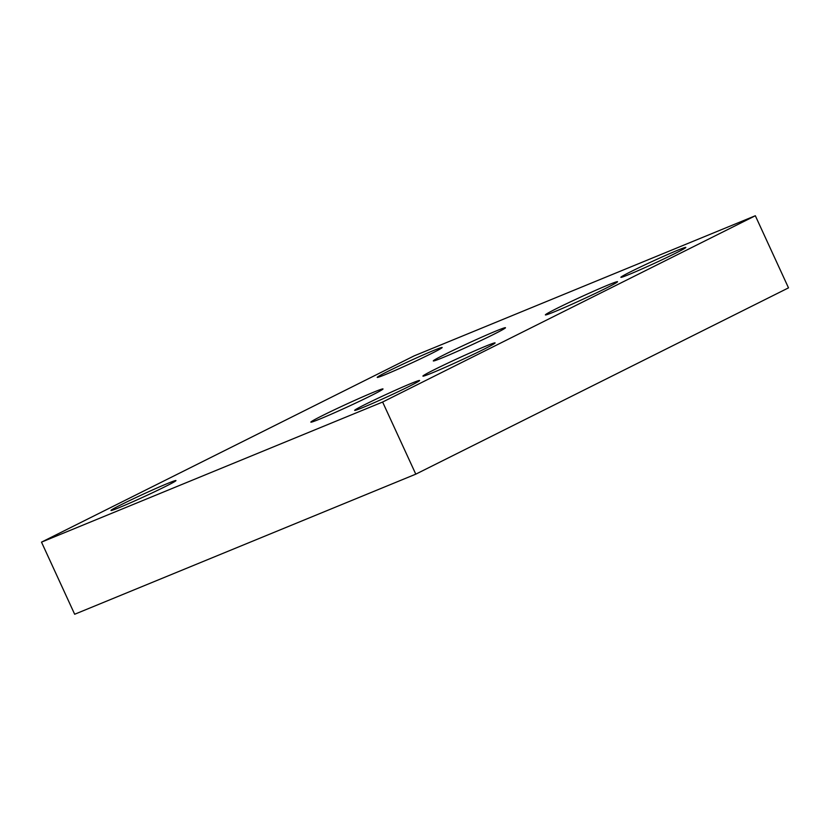 <?xml version="1.0" encoding="UTF-8"?>
<svg xmlns="http://www.w3.org/2000/svg" width="830" height="830" viewBox="0 0 830 830"><rect width="100%" height="100%" fill="white"/><g stroke="black" fill="none" stroke-linecap="round" stroke-linejoin="round"><path stroke-width="1.25" d="M442.774 357.637A39.716 1.453 155.3 0 1 433.312 360.925A39.716 1.453 155.3 0 1 445.025 354.337A39.716 1.453 155.3 0 1 483.662 336.306A39.716 1.453 155.3 0 1 505.48 327.736A39.716 1.453 155.3 0 1 493.757 334.324A39.716 1.453 155.3 0 1 442.774 357.637M557.106 308.304A39.716 1.453 155.3 0 1 595.743 290.282A39.716 1.453 155.3 0 1 617.562 281.702A39.716 1.453 155.3 0 1 605.838 288.29A39.716 1.453 155.3 0 1 567.212 306.322A39.716 1.453 155.3 0 1 545.393 314.902A39.716 1.453 155.3 0 1 557.106 308.304M485.633 346.203A39.716 1.453 155.3 0 1 495.095 342.915A39.716 1.453 155.3 0 1 483.371 349.503A39.716 1.453 155.3 0 1 444.745 367.534A39.716 1.453 155.3 0 1 422.927 376.104A39.716 1.453 155.3 0 1 434.64 369.516A39.716 1.453 155.3 0 1 485.633 346.203M322.559 415.55A39.716 1.453 155.3 0 1 361.195 397.518A39.716 1.453 155.3 0 1 383.014 388.948A39.716 1.453 155.3 0 1 371.29 395.537A39.716 1.453 155.3 0 1 332.664 413.568A39.716 1.453 155.3 0 1 310.845 422.138A39.716 1.453 155.3 0 1 322.559 415.55M387.766 371.446A35.742 1.307 155.3 0 1 433.654 350.468A35.742 1.307 155.3 0 1 442.172 347.511A35.742 1.307 155.3 0 1 431.631 353.435A35.742 1.307 155.3 0 1 396.865 369.661A35.742 1.307 155.3 0 1 377.225 377.38A35.742 1.307 155.3 0 1 387.766 371.446M631.423 271.379A35.742 1.307 155.3 0 1 666.189 255.152A35.742 1.307 155.3 0 1 685.829 247.433A35.742 1.307 155.3 0 1 675.278 253.368A35.742 1.307 155.3 0 1 640.511 269.594A35.742 1.307 155.3 0 1 620.882 277.313A35.742 1.307 155.3 0 1 631.423 271.379M409.055 386.427A35.742 1.307 155.3 0 1 374.288 402.654A35.742 1.307 155.3 0 1 354.659 410.373A35.742 1.307 155.3 0 1 365.2 404.438A35.742 1.307 155.3 0 1 411.089 383.46A35.742 1.307 155.3 0 1 419.607 380.503A35.742 1.307 155.3 0 1 409.055 386.427M121.543 504.516A35.742 1.307 155.3 0 1 156.31 488.289A35.742 1.307 155.3 0 1 175.95 480.57A35.742 1.307 155.3 0 1 165.409 486.505A35.742 1.307 155.3 0 1 130.632 502.731A35.742 1.307 155.3 0 1 111.002 510.44A35.742 1.307 155.3 0 1 121.543 504.516M41.5 542.135L414.212 355.842L755.331 215.748L788.5 287.865L415.788 474.158L382.62 402.031L41.5 542.135L74.669 614.252L415.788 474.158M755.331 215.748L382.62 402.031"/></g></svg>
